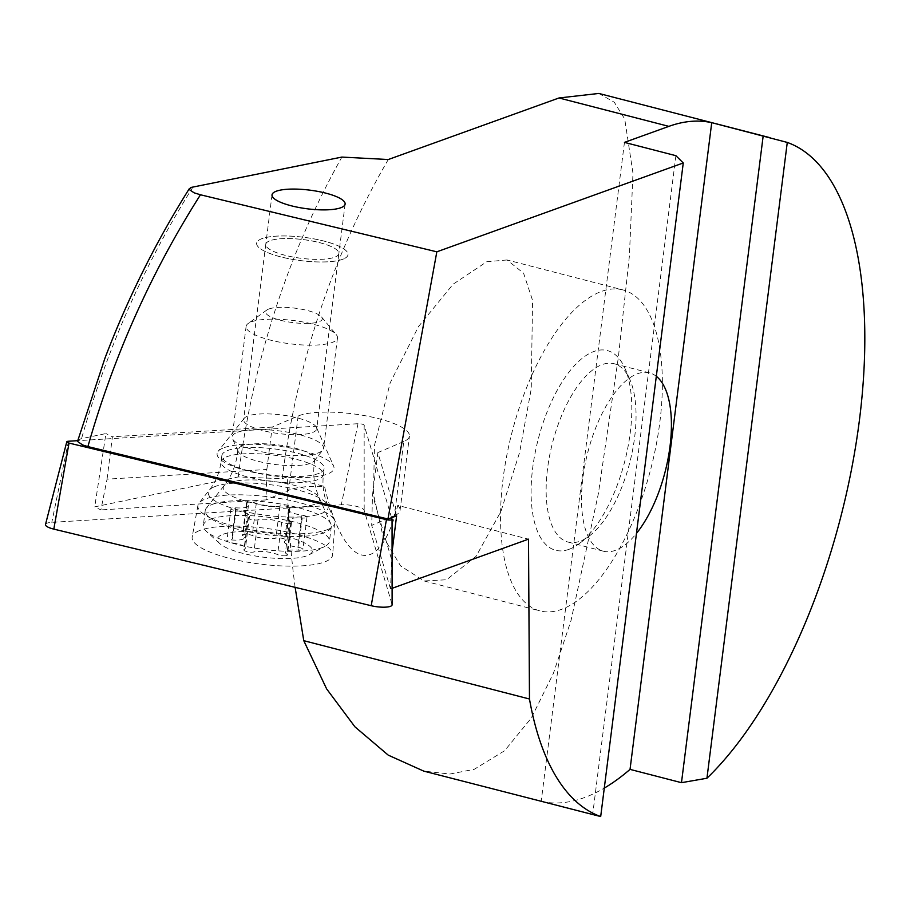 <?xml version="1.0" encoding="UTF-8"?>
<svg xmlns="http://www.w3.org/2000/svg" width="910" height="910" viewBox="0 0 910 910"><rect width="100%" height="100%" fill="white"/><g stroke="black" fill="none" stroke-linecap="round" stroke-linejoin="round"><path stroke-width="0.68" stroke-dasharray="4.55 3.41" d="M286.764 555.498A5.528 1.41 7.2 0 0 287.423 554.941A5.528 1.41 7.2 0 0 286.889 554.224A14.731 3.765 -172.8 0 1 285.467 552.29A14.731 3.765 -172.8 0 1 287.219 550.823A14.731 3.765 -172.8 0 1 298.161 550.152A5.528 1.41 7.2 0 0 302.268 549.913A5.528 1.41 7.2 0 0 302.928 549.356A5.528 1.41 7.2 0 0 297.866 547.297A14.731 3.765 -172.8 0 1 284.386 541.803A14.731 3.765 -172.8 0 1 285.478 540.608A5.528 1.41 7.2 0 0 285.899 540.153A5.528 1.41 7.2 0 0 282.123 538.31A5.528 1.41 7.2 0 0 275.889 538.128A14.731 3.765 -172.8 0 1 252.229 535.501A5.528 1.41 7.2 0 0 243.061 534.614A5.528 1.41 7.2 0 0 242.401 535.16A5.528 1.41 7.2 0 0 242.936 535.888A14.731 3.765 -172.8 0 1 244.358 537.81A14.731 3.765 -172.8 0 1 242.595 539.289A14.731 3.765 -172.8 0 1 231.663 539.948A5.528 1.41 7.2 0 0 227.557 540.199A5.528 1.41 7.2 0 0 226.897 540.756A5.528 1.41 7.2 0 0 231.959 542.815A14.731 3.765 -172.8 0 1 245.438 548.309A14.731 3.765 -172.8 0 1 244.335 549.503A5.528 1.41 7.2 0 0 243.925 549.947A5.528 1.41 7.2 0 0 247.702 551.79A5.528 1.41 7.2 0 0 253.935 551.983A14.731 3.765 -172.8 0 1 277.595 554.611A5.528 1.41 7.2 0 0 286.764 555.498M290.825 523.341A5.528 1.41 7.2 0 0 291.484 522.795A5.528 1.41 7.2 0 0 290.95 522.067A14.731 3.765 -172.8 0 1 289.528 520.145A14.731 3.765 -172.8 0 1 291.291 518.666A14.731 3.765 -172.8 0 1 302.222 518.006A5.528 1.41 7.2 0 0 306.329 517.756A5.528 1.41 7.2 0 0 306.988 517.198A5.528 1.41 7.2 0 0 301.927 515.14A14.731 3.765 -172.8 0 1 288.447 509.646A14.731 3.765 -172.8 0 1 289.551 508.451A5.528 1.41 7.2 0 0 289.96 508.007A5.528 1.41 7.2 0 0 286.184 506.165A5.528 1.41 7.2 0 0 279.95 505.971A14.731 3.765 -172.8 0 1 256.29 503.344A5.528 1.41 7.2 0 0 247.122 502.457A5.528 1.41 7.2 0 0 246.462 503.002A5.528 1.41 7.2 0 0 246.997 503.73A14.731 3.765 -172.8 0 1 248.419 505.653A14.731 3.765 -172.8 0 1 246.667 507.132A14.731 3.765 -172.8 0 1 235.724 507.791A5.528 1.41 7.2 0 0 231.618 508.042A5.528 1.41 7.2 0 0 230.958 508.599A5.528 1.41 7.2 0 0 236.02 510.658A14.731 3.765 -172.8 0 1 249.499 516.152A14.731 3.765 -172.8 0 1 248.407 517.346A5.528 1.41 7.2 0 0 247.986 517.801A5.528 1.41 7.2 0 0 251.763 519.633A5.528 1.41 7.2 0 0 257.996 519.826A14.731 3.765 -172.8 0 1 281.656 522.454A5.528 1.41 7.2 0 0 290.825 523.341M223.121 534.25A47.889 12.228 -172.8 0 1 285.069 536.274A47.889 12.228 -172.8 0 1 309.07 554.827A47.889 12.228 -172.8 0 1 306.704 555.851A47.889 12.228 -172.8 0 1 260.601 556.818A47.889 12.228 -172.8 0 1 219.719 543.543A47.889 12.228 -172.8 0 1 223.121 534.25M210.927 519.064A63.541 16.232 -172.8 0 1 282.873 519.553A63.541 16.232 -172.8 0 1 329.431 541.359A63.541 16.232 -172.8 0 1 324.972 546.364A63.541 16.232 -172.8 0 1 321.844 547.729A63.541 16.232 -172.8 0 1 260.669 549.003A63.541 16.232 -172.8 0 1 206.411 531.383A63.541 16.232 -172.8 0 1 203.339 525.434A63.541 16.232 -172.8 0 1 210.927 519.064M212.804 504.22A63.541 16.232 -172.8 0 1 280.041 503.878A63.541 16.232 -172.8 0 1 330.876 523.967A63.541 16.232 -172.8 0 1 331.308 526.515A63.541 16.232 -172.8 0 1 323.721 532.885A63.541 16.232 -172.8 0 1 251.774 532.395A63.541 16.232 -172.8 0 1 205.216 510.59A63.541 16.232 -172.8 0 1 206.263 508.224A63.541 16.232 -172.8 0 1 212.804 504.22M310.173 463.406A38.777 9.908 -172.8 0 1 269.144 463.611A38.777 9.908 -172.8 0 1 238.124 451.36A38.777 9.908 -172.8 0 1 237.851 449.938A38.777 9.908 -172.8 0 1 242.492 445.911A38.777 9.908 -172.8 0 1 286.639 446.264A38.777 9.908 -172.8 0 1 314.78 459.652A38.777 9.908 -172.8 0 1 314.166 460.96A38.777 9.908 -172.8 0 1 310.173 463.406M237.669 432.193A46.046 11.762 -172.8 0 1 289.801 432.557A46.046 11.762 -172.8 0 1 323.539 448.357A46.046 11.762 -172.8 0 1 322.777 450.063A46.046 11.762 -172.8 0 1 318.045 452.964A46.046 11.762 -172.8 0 1 269.326 453.214A46.046 11.762 -172.8 0 1 232.482 438.654A46.046 11.762 -172.8 0 1 232.175 436.811A46.046 11.762 -172.8 0 1 237.669 432.193M251.615 321.776A46.046 11.762 -172.8 0 1 297.763 321.116A46.046 11.762 -172.8 0 1 336.256 334.641A46.046 11.762 -172.8 0 1 337.485 337.928A46.046 11.762 -172.8 0 1 331.991 342.547A46.046 11.762 -172.8 0 1 279.859 342.194A46.046 11.762 -172.8 0 1 246.121 326.394A46.046 11.762 -172.8 0 1 248.134 323.516A46.046 11.762 -172.8 0 1 251.615 321.776M269.007 308.945A28.551 7.291 -172.8 0 1 297.615 308.536A28.551 7.291 -172.8 0 1 321.48 316.919A28.551 7.291 -172.8 0 1 318.841 321.822A28.551 7.291 -172.8 0 1 282.942 320.855A28.551 7.291 -172.8 0 1 266.846 310.014A28.551 7.291 -172.8 0 1 269.007 308.945M45.5 524.467A14.731 3.765 -172.8 0 1 46.888 523.25A14.731 3.765 -172.8 0 1 51.802 522.34L341.307 504.8A14.731 3.765 -172.8 0 1 364.182 510.328L392.073 604.456L392.051 519.326M328.328 529.267A69.069 17.643 -172.8 0 1 249.772 529.609A69.069 17.643 -172.8 0 1 197.925 505.425A69.069 17.643 -172.8 0 1 199.028 503.105A69.069 17.643 -172.8 0 1 204.511 499.385A69.069 17.643 -172.8 0 1 277.448 498.088A69.069 17.643 -172.8 0 1 334.482 520.213A69.069 17.643 -172.8 0 1 334.96 522.738A69.069 17.643 -172.8 0 1 328.328 529.267M319.251 473.189A51.574 13.172 -172.8 0 1 260.942 473.507A51.574 13.172 -172.8 0 1 221.858 455.569A51.574 13.172 -172.8 0 1 226.795 450.871A51.574 13.172 -172.8 0 1 285.103 450.552A51.574 13.172 -172.8 0 1 324.188 468.491A51.574 13.172 -172.8 0 1 319.251 473.189M198.926 530.814A70.809 18.086 7.2 0 0 192.181 537.002A70.809 18.086 7.2 0 0 245.336 561.788A70.809 18.086 7.2 0 0 325.86 561.447A70.809 18.086 7.2 0 0 332.673 554.747A70.809 18.086 7.2 0 0 278.505 530.291A70.809 18.086 7.2 0 0 198.926 530.814M391.573 517.699L364.148 425.186A3.97 1.012 7.2 0 0 357.994 423.707L77.76 440.679M568.955 549.344A103.148 44.647 -75.5 0 1 532.68 467.99A103.148 44.647 -75.5 0 1 593.957 351.476A103.148 44.647 -75.5 0 1 624.851 368.186A103.148 44.647 -75.5 0 1 624.692 461.586A103.148 44.647 -75.5 0 1 579.579 543.372A103.148 44.647 -75.5 0 1 568.955 549.344M589.43 535.899A92.092 39.869 -75.5 0 0 629.697 462.883A92.092 39.869 -75.5 0 0 629.845 379.481A92.092 39.869 -75.5 0 0 614.148 363.738A92.092 39.869 -75.5 0 0 602.261 364.569A92.092 39.869 104.5 0 0 549.595 455.796A92.092 39.869 104.5 0 0 568.056 542.064A92.092 39.869 104.5 0 0 579.943 541.245A92.092 39.869 -75.5 0 0 589.43 535.899L579.579 543.372M507.041 259.964L486.77 261.75L453.169 284.17L418.52 326.508L390.162 382.882L374.465 445.434L373.487 494.323L383.076 536.547L400.593 565.918L424.083 580.955L446.594 579.761L476.112 556.272L500.955 511.409L519.576 452.509L531.235 388.911L532.555 300.368L523.58 273.216L507.041 259.964L622.929 289.915A165.768 71.765 -75.5 0 1 656.155 445.206A165.768 71.765 -75.5 0 1 561.368 609.416A165.768 71.765 -75.5 0 1 539.983 610.906A165.768 71.765 -75.5 0 1 506.756 455.614A165.768 71.765 -75.5 0 1 601.544 291.405A165.768 71.765 -75.5 0 1 622.929 289.915M656.315 376.308A92.092 39.869 104.5 0 0 649.512 372.873A92.092 39.869 104.5 0 0 637.626 373.703A92.092 39.869 104.5 0 0 584.971 464.93A92.092 39.869 104.5 0 0 603.421 551.21A92.092 39.869 104.5 0 0 615.308 550.379A92.092 39.869 104.5 0 0 636.465 533.408M295.124 587.36C290.188 550.084 287.606 513.24 287.378 476.84L282.145 478.728L238.227 476.931L94.731 506.859L100.908 509.907L107.05 479.161L266.846 469.48L266.05 499.909L288.754 490.217A58.945 15.06 7.2 0 1 324.551 486.452C344.094 570.115 379.174 579.181 397.772 505.368L528.505 539.152M598.826 93.457L614.295 102.25L624.715 119.028L632.985 173.23L629.39 255.994L618.334 357.516L598.37 493.641L571.025 620.518L553.394 673.366L531.292 718.058L504.584 750.75L474.19 769.325L449.858 774.046L423.707 771.088M222.722 448.209A58.922 15.049 7.2 0 0 218.059 451.383A58.922 15.049 7.2 0 0 257.428 473.234A58.922 15.049 7.2 0 0 328.351 473.7A58.922 15.049 -172.8 0 0 333.595 465.977A58.922 15.049 -172.8 0 0 284.944 447.106A58.922 15.049 -172.8 0 0 222.722 448.209M316.464 427.416A36.832 9.407 -172.8 0 0 286.058 415.608A36.832 9.407 -172.8 0 0 247.156 416.302A36.832 9.407 7.2 0 0 244.233 418.281A36.832 9.407 7.2 0 0 243.618 419.658A36.832 9.407 7.2 0 0 271.544 432.466A36.832 9.407 7.2 0 0 313.188 432.239A36.832 9.407 -172.8 0 0 316.714 428.883A36.832 9.407 -172.8 0 0 316.464 427.416L333.595 465.977M338.861 253.606A36.832 9.407 7.2 0 1 335.335 256.95A36.832 9.407 -172.8 0 1 293.691 257.177A36.832 9.407 -172.8 0 1 265.765 244.369A36.832 9.407 -172.8 0 1 269.292 241.013A36.832 9.407 7.2 0 1 310.947 240.786A36.832 9.407 7.2 0 1 338.861 253.606L316.714 428.883M343.582 258.94A46.046 11.762 -172.8 0 1 291.53 259.225A46.046 11.762 -172.8 0 1 256.631 243.209A46.046 11.762 -172.8 0 1 261.045 239.023A46.046 11.762 -172.8 0 1 313.097 238.738A46.046 11.762 -172.8 0 1 347.995 254.755A46.046 11.762 -172.8 0 1 343.593 258.906A46.046 11.762 7.2 0 1 291.53 259.191A46.046 11.762 7.2 0 1 256.631 243.175L256.631 243.209A46.046 11.762 7.2 0 1 261.045 238.989A46.046 11.762 -172.8 0 1 313.108 238.704A46.046 11.762 -172.8 0 1 348.007 254.72A46.046 11.762 -172.8 0 1 343.582 258.94M269.303 240.979A36.832 9.407 7.2 0 0 265.777 244.335A36.832 9.407 7.2 0 0 293.691 257.143A36.832 9.407 7.2 0 0 335.335 256.916A36.832 9.407 7.2 0 0 338.861 253.571A36.832 9.407 7.2 0 0 310.947 240.752A36.832 9.407 7.2 0 0 269.303 240.979M594.913 815.337L541.2 801.414A349.952 151.492 104.5 0 0 584.061 797.717A349.952 151.492 104.5 0 0 604.285 788.094M392.108 588.326L390.515 588.907L392.085 551.744M287.378 476.84L324.551 486.452M266.05 499.909L100.908 509.907M390.515 588.907L371.701 525.411L372.497 494.983L377.855 452.577L396.612 515.879M266.846 469.48L272.192 427.086L298.127 416.018A58.945 15.06 -172.8 0 1 364.762 415.654A58.945 15.06 -172.8 0 1 409.432 436.152A58.945 15.06 -172.8 0 1 403.778 441.509L394.405 515.72L371.701 525.411M394.405 515.72A58.945 15.06 7.2 0 0 400.059 510.351A58.945 15.06 7.2 0 0 397.772 505.368M391.254 558.285L372.497 494.983M77.737 440.77L80.785 438.813L105.935 433.558L94.731 506.859M107.05 479.161L112.408 436.754L105.935 433.558M403.778 441.509L377.855 452.577M272.192 427.086L112.408 436.754M238.227 476.931A907.532 784.545 70.2 0 1 341.898 157.077M282.145 478.728A874.897 756.335 70.2 0 1 388.297 159.523M193.102 186.777C144.406 264.344 107.221 348.302 81.536 438.643M675.891 155.678L592.637 814.712M624.453 142.381L541.2 801.414M290.95 522.067L286.889 554.224M246.997 503.73L242.936 535.888M301.927 515.14L297.866 547.297M229.036 482.687A48.548 12.399 -172.8 0 1 280.405 482.425A48.548 12.399 -172.8 0 1 319.251 497.781A48.548 12.399 -172.8 0 1 313.779 504.595A48.548 12.399 -172.8 0 1 255.289 503.514A48.548 12.399 -172.8 0 1 224.042 485.747A48.548 12.399 -172.8 0 1 229.036 482.687M235.724 507.791L231.663 539.948M256.29 503.344L252.229 535.501M302.222 518.006L298.161 550.152M289.551 508.451L285.478 540.608M279.95 505.971L275.889 538.128M236.02 510.658L231.959 542.815M248.407 517.346L244.335 549.503M257.996 519.826L253.935 551.983M281.656 522.454L277.595 554.611M214.032 486.941A60.458 15.447 -172.8 0 1 277.88 485.792A60.458 15.447 -172.8 0 1 327.793 505.164A60.458 15.447 -172.8 0 1 322.413 513.092A60.458 15.447 -172.8 0 1 249.647 512.614A60.458 15.447 -172.8 0 1 209.243 490.183A60.458 15.447 -172.8 0 1 214.032 486.941M226.01 457.059A51.574 13.172 -172.8 0 1 284.318 456.74A51.574 13.172 -172.8 0 1 323.403 474.679A51.574 13.172 -172.8 0 1 318.466 479.365A51.574 13.172 -172.8 0 1 260.158 479.684A51.574 13.172 -172.8 0 1 221.073 461.745A51.574 13.172 -172.8 0 1 226.01 457.059M364.148 425.186L364.182 510.328M357.994 423.707L341.307 504.8M68.489 441.236L51.802 522.34M298.127 416.018L288.754 490.217M291.484 522.795L287.423 554.941M248.419 505.653L244.358 537.81M306.988 517.198L302.928 549.356M330.876 523.967L319.251 497.781C314.496 487.055 312.824 475.521 314.246 463.156L314.78 459.652M206.263 508.224L224.042 485.747C231.311 476.556 235.792 465.784 237.499 453.453L237.851 449.938M289.528 520.145L285.467 552.29M309.07 554.827L324.972 546.364M331.308 526.515L329.431 541.359M314.166 460.96L322.777 450.063M337.485 337.928L323.539 448.357M321.48 316.919L336.256 334.641M266.846 310.014L248.134 323.516M246.121 326.394L232.175 436.811M238.124 451.36L232.482 438.654M205.216 510.59L203.339 525.434M219.719 543.543L206.411 531.383M288.447 509.646L284.386 541.803M289.96 508.007L285.899 540.153M246.462 503.002L242.401 535.16M230.958 508.599L226.897 540.756M249.499 516.152L245.438 548.309M247.986 517.801L243.925 549.947M334.482 520.213L327.793 505.164C323.63 495.825 322.174 485.667 323.403 474.679L324.188 468.491M221.858 455.569L221.073 461.745C219.537 472.7 215.59 482.175 209.243 490.183L199.028 503.105M197.925 505.425L192.181 537.002M334.96 522.738L332.673 554.747M424.083 580.955L539.983 610.906M568.056 542.064L603.421 551.21M244.233 418.281L218.059 451.383M265.765 244.369L243.618 419.658M272.022 194.865L265.777 244.335M345.117 204.102L338.861 253.571M400.059 510.351L409.432 436.152M614.148 363.738L649.512 372.873M629.845 379.481L624.851 368.186"/><path stroke-width="1.36" d="M392.073 604.456A14.731 3.765 -172.8 0 1 392.119 604.763A14.731 3.765 -172.8 0 1 390.709 606.219A14.731 3.765 -172.8 0 1 371.212 605.719L53.815 529.12A14.731 3.765 -172.8 0 1 45.5 524.467L66.783 441.816A3.97 1.012 7.2 0 0 69.023 443.068L386.432 519.667A3.97 1.012 7.2 0 0 391.675 519.803A3.97 1.012 7.2 0 0 392.062 519.405A3.97 1.012 7.2 0 0 392.051 519.326L391.573 517.699M77.76 440.679L68.489 441.236A3.97 1.012 7.2 0 0 67.158 441.486A3.97 1.012 7.2 0 0 66.783 441.816M303.769 640.674L529.472 699.005A349.952 151.492 104.5 0 0 600.691 816.554L423.707 771.1L388.229 755.129L354.923 726.817L326.622 688.881L303.769 640.674L295.124 587.36M275.548 191.51A36.832 9.407 7.2 0 0 272.022 194.865A36.832 9.407 7.2 0 0 299.936 207.673A36.832 9.407 7.2 0 0 341.591 207.446A36.832 9.407 -172.8 0 0 345.117 204.102A36.832 9.407 -172.8 0 0 317.192 191.282A36.832 9.407 -172.8 0 0 275.548 191.51M600.691 816.554L683.262 162.97L436.834 251.82L387.956 519.007L396.612 515.879L392.085 551.744M392.108 588.326L528.505 539.152L529.472 699.005M787.275 142.426A349.952 151.492 -75.5 0 1 859.461 419.828A349.952 151.492 -75.5 0 1 706.945 778.243L787.275 142.426L711.734 122.668A349.952 151.492 104.5 0 0 668.873 126.365L559.002 97.973L388.297 159.523L341.898 157.077L190.645 187.528L189.371 189.633L194.16 192.84L200.473 194.774L436.834 251.82M683.262 162.97L675.891 155.678L624.453 142.381L668.873 126.365M770.031 137.694L598.826 93.446L559.002 97.973M604.285 788.094A349.952 151.492 104.5 0 0 630.038 769.382L681.476 782.68L706.945 778.243M200.473 194.774C151.208 272.17 113.682 356.106 87.895 446.594L387.956 519.007M87.895 446.594L82.617 444.945L77.794 441.623L77.737 440.77L104.912 358.312C127.73 298.412 155.906 241.798 189.439 188.472M636.465 533.408A92.092 39.869 104.5 0 0 670.01 446.344A92.092 39.869 104.5 0 0 656.315 376.308M681.476 782.68L763.171 135.965M630.038 769.382L711.734 122.668M69.023 443.068L53.815 529.12M386.432 519.667L371.212 605.719M392.062 519.405L392.119 604.763"/></g></svg>
